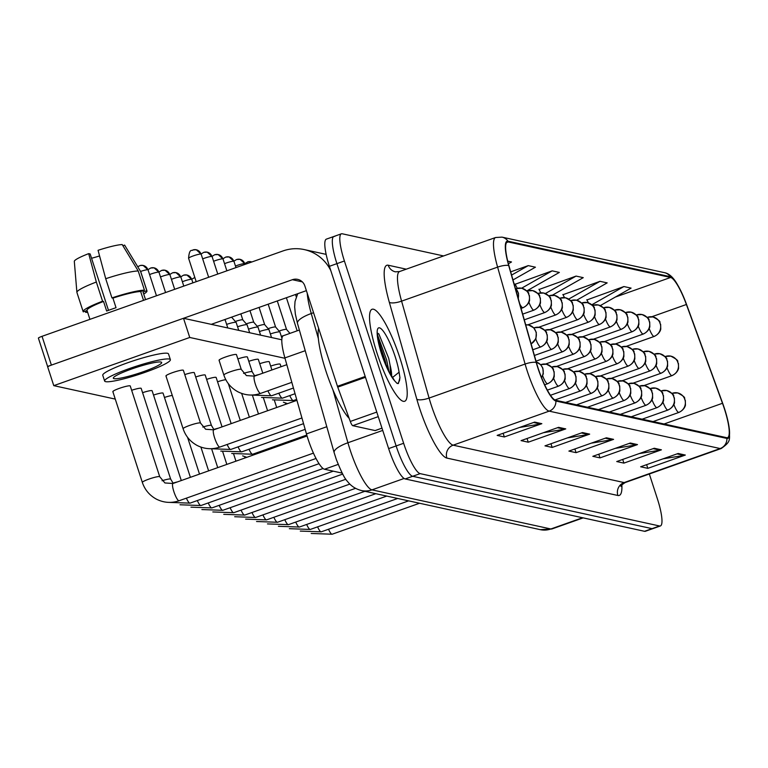 <?xml version="1.0" encoding="UTF-8"?>
<svg xmlns="http://www.w3.org/2000/svg" width="768" height="768" viewBox="0 0 768 768"><rect width="100%" height="100%" fill="white"/><g stroke="black" fill="none" stroke-linecap="round" stroke-linejoin="round"><path stroke-width="1.15" d="M342.192 473.117L324.499 469.248A30.499 6.288 -109.5 0 1 306.461 433.92L284.89 357.907A30.499 6.288 -109.5 0 1 283.392 335.702L299.366 330.038M399.85 357.782A48.797 10.061 70.5 0 0 372.077 309.274A48.797 10.061 70.5 0 0 376.896 352.762A48.797 10.061 70.5 0 0 404.669 401.27A48.797 10.061 70.5 0 0 399.85 357.782A48.797 10.061 70.5 0 0 372.077 309.274A48.797 10.061 70.5 0 0 376.896 352.762A48.797 10.061 70.5 0 0 404.669 401.27A48.797 10.061 70.5 0 0 399.85 357.782M724.339 408.643A32.534 6.71 -109.5 0 1 727.555 437.635A32.534 6.71 -109.5 0 1 726.662 437.674L555.667 400.272A32.534 6.71 -109.5 0 1 536.429 362.592L508.925 265.67A32.534 6.71 -109.5 0 1 507.331 241.987A32.534 6.71 -109.5 0 1 508.224 241.949L670.608 277.469A32.534 6.71 -109.5 0 1 686.39 304.493L722.486 403.286A32.534 6.71 -109.5 0 1 724.339 408.643M724.531 408.691A33.35 6.874 70.5 0 0 722.64 403.2L686.534 304.397A33.35 6.874 70.5 0 0 677.568 284.784A33.35 6.874 70.5 0 0 670.358 276.701L507.974 241.181A33.35 6.874 70.5 0 0 508.694 265.498L536.189 362.419A33.35 6.874 70.5 0 0 555.917 401.04L726.912 438.442A33.35 6.874 70.5 0 0 729.072 427.046A33.35 6.874 70.5 0 0 724.531 408.691M334.733 236.438A30.499 6.288 70.5 0 0 333.898 236.467L326.39 239.126A30.499 6.288 70.5 0 0 329.405 266.304L388.637 448.598L396.134 445.939A30.499 6.288 70.5 0 0 412.666 476.285L652.051 528.643A30.499 6.288 70.5 0 0 652.886 528.614A30.499 6.288 70.5 0 1 652.051 528.643L412.666 476.285A30.499 6.288 70.5 0 1 396.134 445.939L336.912 263.645L396.134 445.939L403.642 443.28A30.499 6.288 70.5 0 0 420.163 473.635L659.558 525.984A30.499 6.288 70.5 0 0 660.394 525.955A30.499 6.288 70.5 0 0 657.379 498.778L649.325 473.99M333.898 236.467A30.499 6.288 70.5 0 0 336.912 263.645A30.499 6.288 70.5 0 1 333.898 236.467L341.395 233.808A30.499 6.288 70.5 0 0 344.41 260.986L403.642 443.28M534.662 422.102L497.155 435.398L504.326 436.963L541.834 423.677L534.662 422.102M519.542 427.459L540.499 424.013A8.131 7.891 -77.7 0 0 541.834 423.677M503.136 433.277L504.326 436.963M558.576 427.334L521.069 440.621L528.24 442.195L565.747 428.899L558.576 427.334M543.456 432.691L564.413 429.245A8.131 7.891 -77.7 0 0 565.747 428.899M527.05 438.509L528.24 442.195M582.49 432.566L544.982 445.853L552.163 447.427L589.67 434.131L582.49 432.566M567.379 437.923L588.326 434.477A8.131 7.891 -77.7 0 0 589.67 434.131M550.963 443.741L552.163 447.427M678.154 453.485L640.646 466.781L647.818 468.346L685.325 455.059L678.154 453.485M663.034 458.842L683.99 455.405A8.131 7.891 -77.7 0 0 685.325 455.059M646.618 464.659L647.818 468.346M654.24 448.253L616.733 461.549L623.904 463.114L661.411 449.827L654.24 448.253M639.12 453.61L660.067 450.173A8.131 7.891 -77.7 0 0 661.411 449.827M622.704 459.427L623.904 463.114M630.326 443.021L592.819 456.317L599.99 457.882L637.498 444.595L630.326 443.021M615.206 448.387L636.154 444.941A8.131 7.891 -77.7 0 0 637.498 444.595M598.79 454.195L599.99 457.882M606.403 437.798L568.896 451.085L576.077 452.659L613.584 439.363L606.403 437.798M591.293 443.155L612.24 439.709A8.131 7.891 -77.7 0 0 613.584 439.363M574.877 448.973L576.077 452.659M443.597 255.946L342.23 233.779A30.499 6.288 70.5 0 0 341.395 233.808M508.397 263.731L511.507 261.965L507.725 261.139M552.422 295.171L583.258 277.661L576.077 276.086L539.078 289.488M576.634 300.24L607.171 282.883L600 281.318L562.992 294.72M600.269 305.626L631.085 288.115L623.914 286.55L586.906 299.952M512.976 279.946L535.43 267.197L528.25 265.622L510.682 271.853M526.742 290.947L559.344 272.429L552.163 270.854L515.165 284.256M517.286 288.269L515.03 284.016M552.163 270.854L521.626 288.202M540.826 292.8L538.944 289.248M576.077 276.086L545.338 293.549M564.538 297.638L562.858 294.48M600 281.318L568.694 299.098M588.461 302.89L586.781 299.712M623.914 286.55L591.802 304.79M528.25 265.622L511.603 275.088M388.637 448.598A30.499 6.288 70.5 0 0 405.158 478.944L644.554 531.302A30.499 6.288 70.5 0 0 645.389 531.274L660.394 525.955M318.634 328.33A50.832 10.483 70.5 0 0 325.776 370.598A50.832 10.483 70.5 0 0 349.162 418.339M391.594 376.262A22.982 4.742 70.5 0 0 390.019 364.915L388.704 358.253L378.854 333.917L377.981 333.437M377.424 333.763L377.712 333.168C378.048 334.464 375.83 333.869 381.706 353.885L388.915 371.462L394.704 380.88L397.018 383.366L398.381 383.52L399.936 377.597L399.082 372.202L393.014 377.098M390.019 364.915L390.566 374.506M377.251 334.157L386.64 359.933L388.982 371.597M399.936 377.597L399.504 380.659L397.882 383.597M378.058 339.398L385.152 360.451L386.544 366.528M378.25 416.64L352.762 425.674L375.12 430.57L381.984 428.141L375.264 430.56A5.088 1.046 -109.5 0 1 375.12 430.57M330.787 270.566A40.666 39.475 -77.7 0 0 304.186 249.571A40.666 39.475 -77.7 0 0 283.027 250.925L42.038 336.317L51.389 365.107L292.378 279.706A10.166 9.869 102.3 0 1 304.867 285.974L337.469 386.294L365.203 376.464M38.544 338.246A5.088 0.634 -18 0 1 38.4 338.15A5.088 0.634 -18 0 1 42.038 336.317M211.248 324.355L306.384 290.64M51.389 365.107A5.088 0.634 162 0 0 47.75 366.931M352.762 425.674A5.088 1.046 -109.5 0 1 350.294 421.459L337.757 387.13A5.088 1.046 -109.5 0 1 337.469 386.294M223.997 375.178A9.149 1.142 -18 0 1 223.853 375.053A9.149 1.142 -18 0 1 230.4 371.75A9.149 1.142 -18 0 1 241.114 369.264A9.149 1.142 -18 0 1 241.258 369.389L236.458 354.614A9.149 1.142 162 0 0 236.198 354.451A9.149 1.142 162 0 0 226.493 356.669A9.149 1.142 162 0 0 219.053 360.269A9.149 1.142 162 0 0 219.312 360.432M243.571 373.392A9.149 1.142 -18 0 1 252.048 371.654A9.149 1.142 -18 0 1 252.192 371.789L247.392 357.005A9.149 1.142 162 0 0 247.133 356.851A9.149 1.142 162 0 0 237.85 358.915M262.81 373.19L258.326 359.405A9.149 1.142 162 0 0 258.067 359.242A9.149 1.142 162 0 0 248.784 361.306M271.91 369.965L269.261 361.795A9.149 1.142 162 0 0 268.992 361.632A9.149 1.142 162 0 0 259.718 363.696M281.021 366.739L280.195 364.186A9.149 1.142 162 0 0 279.926 364.022A9.149 1.142 162 0 0 270.653 366.086M183.245 428.851A9.149 1.142 -18 0 1 183.101 428.726A9.149 1.142 -18 0 1 189.648 425.424A9.149 1.142 -18 0 1 200.362 422.947A9.149 1.142 -18 0 1 200.506 423.072L183.36 370.301A9.149 1.142 162 0 0 183.091 370.138A9.149 1.142 162 0 0 173.395 372.346A9.149 1.142 162 0 0 165.955 375.955A9.149 1.142 162 0 0 166.214 376.118M202.81 427.066A9.149 1.142 -18 0 1 211.286 425.338A9.149 1.142 -18 0 1 211.44 425.462L194.294 372.691A9.149 1.142 162 0 0 194.026 372.528A9.149 1.142 162 0 0 184.752 374.602M222.048 426.864L205.229 375.082A9.149 1.142 162 0 0 204.96 374.918A9.149 1.142 162 0 0 195.686 376.992M231.158 423.638L216.154 377.482A9.149 1.142 162 0 0 215.894 377.318A9.149 1.142 162 0 0 206.621 379.382M142.483 482.534A9.149 1.142 -18 0 1 142.339 482.4A9.149 1.142 -18 0 1 149.779 478.8A9.149 1.142 -18 0 1 159.485 476.582A9.149 1.142 -18 0 1 159.6 476.621A9.149 1.142 -18 0 1 159.744 476.746L130.253 385.987A9.149 1.142 162 0 0 129.994 385.824A9.149 1.142 162 0 0 120.298 388.032A9.149 1.142 162 0 0 112.848 391.642A9.149 1.142 162 0 0 113.117 391.805M162.058 480.749A9.149 1.142 -18 0 1 170.419 478.973A9.149 1.142 -18 0 1 170.534 479.011A9.149 1.142 -18 0 1 170.678 479.136L141.187 388.378A9.149 1.142 162 0 0 140.928 388.214A9.149 1.142 162 0 0 131.654 390.288M181.296 480.547L152.122 390.768A9.149 1.142 162 0 0 151.862 390.605A9.149 1.142 162 0 0 142.589 392.678M190.397 477.322L163.056 393.158A9.149 1.142 162 0 0 162.797 392.995A9.149 1.142 162 0 0 153.523 395.069M225.821 379.699A9.149 1.142 162 0 0 217.555 381.773M172.282 395.434A9.149 1.142 162 0 0 164.448 397.459M285.005 358.31L189.744 337.469L53.779 385.651L115.277 399.101M281.808 339.782L183.514 318.278L47.549 366.47L53.779 385.651M189.744 337.469L183.514 318.278M114.058 378.662A25.421 3.158 162 0 0 141.005 372.518A25.421 3.158 162 0 0 161.674 362.496A25.421 3.158 162 0 0 160.944 362.045A25.421 3.158 162 0 0 134.006 368.189A25.421 3.158 162 0 0 113.328 378.211A25.421 3.158 162 0 0 114.058 378.662M91.555 258.259A20.333 2.525 162 0 0 99.418 255.974L100.406 259.037M138.211 270.989A33.552 4.176 162 0 0 105.715 278.717L98.064 250.31A26.429 3.283 162 0 1 122.198 244.56L138.211 270.989L144.451 290.17L140.65 291.523L143.52 300.355M140.65 291.523A29.482 3.667 162 0 0 112.915 298.118L111.946 297.907L105.715 278.717M108.48 310.349L90.154 253.949L88.685 253.632L96.336 282.038L102.566 301.229L103.536 301.44L106.656 311.04A29.482 3.667 162 0 1 116.035 307.709L112.915 298.118M103.536 301.44A29.482 3.667 162 0 0 87.014 310.387L89.933 319.354M170.381 359.674L168.509 353.914A34.57 4.301 162 0 0 167.52 353.299A34.57 4.301 162 0 0 130.877 361.651A34.57 4.301 162 0 0 102.758 375.274L104.63 381.034A34.57 4.301 162 0 0 105.619 381.648A34.57 4.301 162 0 0 142.262 373.306A34.57 4.301 162 0 0 170.381 359.674A34.57 4.301 162 0 0 169.382 359.059A34.57 4.301 162 0 0 132.749 367.402A34.57 4.301 162 0 0 104.63 381.034M143.126 292.291A29.482 3.667 162 0 0 143.098 292.166A29.482 3.667 162 0 0 143.04 292.042L146.842 290.698L140.611 271.507L124.598 245.088L122.89 245.693M143.712 294.058A33.552 4.176 162 0 0 146.966 290.909A33.552 4.176 162 0 0 146.842 290.698M144.451 290.17A33.552 4.176 162 0 0 111.946 297.907M102.566 301.229A33.552 4.176 162 0 0 83.155 311.645A33.552 4.176 162 0 0 83.28 311.856L87.062 310.512M146.966 290.909L140.736 271.718A33.552 4.176 162 0 0 140.678 271.603A33.552 4.176 162 0 0 140.611 271.507M96.336 282.038A33.552 4.176 162 0 0 76.896 292.33A33.552 4.176 162 0 0 76.915 292.454L83.155 311.645M88.685 253.632A26.429 3.283 162 0 0 74.314 261.379L76.896 292.33M143.098 292.166L145.536 299.645L143.04 292.042M85.267 311.146L85.67 312.374L87.456 311.741M85.67 312.374A33.552 4.176 162 0 0 87.638 312.278M281.299 336.336A9.149 1.142 -18 0 1 283.93 335.51M279.062 331.037A6.605 0.826 -18 0 1 286.358 329.338A6.605 0.826 -18 0 1 286.531 329.414A6.605 0.826 -18 0 1 286.55 329.453M270.365 333.946A9.149 1.142 -18 0 1 279.878 331.987A9.149 1.142 -18 0 1 279.907 332.035L281.952 338.333M268.128 328.646A6.605 0.826 -18 0 1 275.424 326.947A6.605 0.826 -18 0 1 275.597 327.024A6.605 0.826 -18 0 1 275.616 327.062M259.43 331.546A9.149 1.142 -18 0 1 268.944 329.597A9.149 1.142 -18 0 1 268.973 329.645L271.536 337.536M257.194 326.256A6.605 0.826 -18 0 1 264.49 324.557A6.605 0.826 -18 0 1 264.662 324.634A6.605 0.826 -18 0 1 264.682 324.672L259.075 307.402M248.496 329.155A9.149 1.142 -18 0 1 258.01 327.197A9.149 1.142 -18 0 1 258.038 327.254L260.602 335.146M246.259 323.866A6.605 0.826 -18 0 1 253.555 322.166A6.605 0.826 -18 0 1 253.728 322.243A6.605 0.826 -18 0 1 253.747 322.282L249.965 310.627M237.562 326.765A9.149 1.142 -18 0 1 247.075 324.806A9.149 1.142 -18 0 1 247.104 324.864L249.667 332.755M235.325 321.475A6.605 0.826 -18 0 1 242.63 319.776A6.605 0.826 -18 0 1 242.794 319.853A6.605 0.826 -18 0 1 242.813 319.891L240.854 313.862M226.627 324.374A9.149 1.142 -18 0 1 236.141 322.416A9.149 1.142 -18 0 1 236.17 322.474L238.733 330.365M230.918 317.386A6.605 0.826 -18 0 1 231.696 317.386A6.605 0.826 -18 0 1 231.859 317.462A6.605 0.826 -18 0 1 231.878 317.501M223.699 319.939A9.149 1.142 -18 0 1 225.206 320.026A9.149 1.142 -18 0 1 225.235 320.083L227.798 327.965M305.232 350.698L284.89 357.907M326.794 426.72L306.461 433.92M338.179 464.4L324.499 469.248M621.869 484.858A50.832 10.483 -109.5 0 1 617.875 495.485L446.88 458.083A10.166 9.869 102.3 0 1 453.139 445.171L624.134 482.563A40.666 8.39 70.5 0 0 625.248 482.525C621.984 484.598 620.544 485.904 620.947 486.451M446.88 458.083A50.832 10.483 -109.5 0 1 419.338 407.501A50.832 10.483 -109.5 0 1 416.813 399.206L389.318 302.285A50.832 10.483 -109.5 0 1 388.214 265.219L406.272 269.174M431.107 404.698A40.666 8.39 70.5 0 0 453.139 445.171L549.158 411.139A40.666 8.39 -109.5 0 1 525.101 364.042L497.606 267.12A40.666 8.39 -109.5 0 1 495.61 237.514L399.59 271.536A40.666 8.39 70.5 0 0 401.587 301.142L429.082 398.064A40.666 8.39 70.5 0 0 431.107 404.698M677.568 284.784C673.469 277.498 669.082 273.456 664.406 272.65A10.166 9.869 102.3 0 1 670.358 276.701M507.974 241.181A10.166 9.869 -77.7 0 0 502.013 237.13L495.61 237.514M508.694 265.498A10.166 2.957 164.2 0 0 497.606 267.12L401.587 301.142A10.166 2.957 -15.8 0 1 389.318 302.285M536.189 362.419A10.166 2.957 164.2 0 0 525.101 364.042L429.082 398.064A10.166 2.957 -15.8 0 1 416.813 399.206M555.917 401.04A10.166 9.869 102.3 0 1 549.158 411.139L720.154 448.541A10.166 9.869 -77.7 0 0 726.912 438.442M729.072 427.046C729.494 440.314 731.645 440.976 721.267 448.493A40.666 8.39 -109.5 0 1 720.154 448.541L624.134 482.563A10.166 9.869 102.3 0 0 617.875 495.485M420.163 473.635L405.158 478.944M659.558 525.984L644.554 531.302M344.41 260.986L329.405 266.304M399.59 271.536L395.414 271.834A10.166 9.869 102.3 0 1 388.214 265.219M508.224 241.949L506.611 242.525M722.486 403.286L664.08 423.984M686.39 304.493L651.802 316.742M670.608 277.469L615.36 297.053M605.29 438.192L612.24 439.709M629.213 443.424L636.154 444.941M653.126 448.646L660.067 450.173M677.04 453.878L683.99 455.405M581.376 432.96L588.326 434.477M557.462 427.728L564.413 429.245M533.549 422.496L540.499 424.013M332.851 389.616L347.923 442.752A40.666 8.39 70.5 0 0 349.939 449.386A40.666 8.39 70.5 0 0 371.981 489.859L550.867 528.979A40.666 8.39 70.5 0 0 551.981 528.931L540.288 529.661L361.402 490.531A20.333 19.738 102.3 0 0 371.981 489.859L404.102 478.474M582.566 517.747L550.867 528.979A20.333 19.738 102.3 0 1 540.288 529.661M382.733 430.416L347.923 442.752A20.333 5.914 164.2 0 0 334.157 452.669L297.494 323.443L295.354 314.083L294.662 306.979L295.046 301.421L297.715 293.712M307.238 293.261A40.666 8.39 70.5 0 0 311.261 313.526L313.555 312.71M297.494 323.443A20.333 5.914 164.2 0 1 311.261 313.526L318.355 338.544M678.605 412.445A10.166 2.093 70.5 0 0 678.883 412.435C685.267 409.402 685.622 404.342 685.44 404.909L685.325 400.282C683.002 397.997 688.339 398.448 677.664 392.918A10.166 9.869 102.3 0 1 684.864 399.523A10.166 9.869 -77.7 0 1 678.605 412.445A10.166 2.093 70.5 0 1 673.872 404.525M671.837 393.36L672.096 393.264A10.166 2.093 70.5 0 1 672.374 393.254A10.166 9.869 102.3 0 1 677.664 392.918L672.096 393.264A10.166 2.093 70.5 0 0 671.885 393.408M328.531 529.248A9.149 1.891 70.5 0 0 331.766 534.182A9.149 1.891 70.5 0 0 332.16 534.221L311.222 533.472M671.731 375.648A10.166 2.093 70.5 0 0 672.01 375.638C678.394 372.605 678.739 367.546 678.566 368.112L678.451 363.485C676.118 361.2 681.456 361.651 670.781 356.122A10.166 9.869 102.3 0 1 677.99 362.726A10.166 9.869 -77.7 0 1 671.731 375.648A10.166 2.093 70.5 0 1 666.989 367.728M664.954 356.563L665.213 356.467A10.166 2.093 70.5 0 1 665.491 356.458A10.166 9.869 102.3 0 1 670.781 356.122L665.213 356.467A10.166 2.093 70.5 0 0 665.011 356.611M653.914 336.461A10.166 2.093 70.5 0 0 654.192 336.442C660.576 333.408 660.931 328.358 660.758 328.925L660.634 324.298C658.31 322.013 663.648 322.464 652.973 316.934A10.166 9.869 102.3 0 1 660.173 323.539A10.166 9.869 -77.7 0 1 653.914 336.461A10.166 2.093 70.5 0 1 649.181 328.541M647.146 317.376L647.405 317.28A10.166 2.093 70.5 0 1 647.683 317.27A10.166 9.869 102.3 0 1 652.973 316.934L647.405 317.28A10.166 2.093 70.5 0 0 647.194 317.424M667.67 410.054A10.166 2.093 70.5 0 0 667.949 410.035C674.333 407.011 674.688 401.952 674.506 402.518L674.39 397.891C672.067 395.606 677.405 396.058 666.73 390.528A10.166 9.869 102.3 0 1 673.93 397.133A10.166 9.869 -77.7 0 1 667.67 410.054A10.166 2.093 70.5 0 1 662.938 402.134M660.902 390.97L661.162 390.874A10.166 2.093 70.5 0 1 661.44 390.864A10.166 9.869 102.3 0 1 666.73 390.528L661.162 390.874A10.166 2.093 70.5 0 0 660.95 391.018M317.597 526.858A9.149 1.891 70.5 0 0 320.842 531.792A9.149 1.891 70.5 0 0 321.226 531.83L300.288 531.082M656.736 407.664A10.166 2.093 70.5 0 0 657.014 407.645C663.398 404.611 663.754 399.562 663.571 400.128L663.456 395.501C661.133 393.216 666.47 393.667 655.795 388.138A10.166 9.869 102.3 0 1 662.995 394.742A10.166 9.869 -77.7 0 1 656.736 407.664A10.166 2.093 70.5 0 1 652.003 399.744M649.968 388.579L650.227 388.483A10.166 2.093 70.5 0 1 650.506 388.474A10.166 9.869 102.3 0 1 655.795 388.138L650.227 388.483A10.166 2.093 70.5 0 0 650.016 388.627M306.662 524.458A9.149 1.891 70.5 0 0 309.907 529.402A9.149 1.891 70.5 0 0 310.291 529.44L289.354 528.691M645.802 405.264A10.166 2.093 70.5 0 0 646.08 405.254C652.464 402.221 652.819 397.162 652.646 397.738L652.522 393.11C650.198 390.826 655.536 391.267 644.861 385.738A10.166 9.869 102.3 0 1 652.061 392.352A10.166 9.869 -77.7 0 1 645.802 405.264A10.166 2.093 70.5 0 1 641.069 397.354M639.034 386.179L639.293 386.093A10.166 2.093 70.5 0 1 639.571 386.083A10.166 9.869 102.3 0 1 644.861 385.738L639.293 386.093A10.166 2.093 70.5 0 0 639.082 386.237M295.728 522.067A9.149 1.891 70.5 0 0 298.973 527.011A9.149 1.891 70.5 0 0 299.357 527.05L278.419 526.301M634.867 402.874A10.166 2.093 70.5 0 0 635.146 402.864C641.53 399.83 641.885 394.771 641.712 395.347L641.587 390.72C639.264 388.435 644.602 388.877 633.926 383.347A10.166 9.869 102.3 0 1 641.126 389.962A10.166 9.869 -77.7 0 1 634.867 402.874A10.166 2.093 70.5 0 1 630.134 394.963M628.099 383.789L628.358 383.702A10.166 2.093 70.5 0 1 628.637 383.693A10.166 9.869 102.3 0 1 633.926 383.347L628.358 383.702A10.166 2.093 70.5 0 0 628.147 383.846M284.794 519.677A9.149 1.891 70.5 0 0 288.038 524.621A9.149 1.891 70.5 0 0 288.422 524.659L267.485 523.91M660.797 373.258A10.166 2.093 70.5 0 0 661.075 373.238C667.459 370.214 667.805 365.155 667.632 365.722L667.517 361.094C665.184 358.81 670.531 359.261 659.846 353.731A10.166 9.869 102.3 0 1 667.056 360.336A10.166 9.869 -77.7 0 1 660.797 373.258A10.166 2.093 70.5 0 1 656.064 365.338M654.019 354.173L654.278 354.077A10.166 2.093 70.5 0 1 654.557 354.067A10.166 9.869 102.3 0 1 659.846 353.731L654.278 354.077A10.166 2.093 70.5 0 0 654.077 354.221M649.862 370.867A10.166 2.093 70.5 0 0 650.141 370.848C656.525 367.814 656.87 362.765 656.698 363.331L656.582 358.704C654.25 356.419 659.597 356.87 648.912 351.341A10.166 9.869 102.3 0 1 656.122 357.946A10.166 9.869 -77.7 0 1 649.862 370.867A10.166 2.093 70.5 0 1 645.13 362.947M643.085 351.782L643.344 351.686A10.166 2.093 70.5 0 1 643.622 351.677A10.166 9.869 102.3 0 1 648.912 351.341L643.344 351.686A10.166 2.093 70.5 0 0 643.142 351.83M638.928 368.467A10.166 2.093 70.5 0 0 639.206 368.458C645.59 365.424 645.936 360.365 645.763 360.941L645.648 356.314C643.315 354.029 648.662 354.47 637.978 348.941A10.166 9.869 102.3 0 1 645.187 355.555A10.166 9.869 -77.7 0 1 638.928 368.467A10.166 2.093 70.5 0 1 634.195 360.557M632.15 349.382L632.41 349.296A10.166 2.093 70.5 0 1 632.688 349.286A10.166 9.869 102.3 0 1 637.978 348.941L632.41 349.296A10.166 2.093 70.5 0 0 632.208 349.44M642.979 334.07A10.166 2.093 70.5 0 0 643.258 334.051C649.642 331.018 649.997 325.958 649.824 326.534L649.699 321.907C647.376 319.622 652.714 320.074 642.038 314.544A10.166 9.869 102.3 0 1 649.238 321.149A10.166 9.869 -77.7 0 1 642.979 334.07A10.166 2.093 70.5 0 1 638.246 326.15M636.211 314.986L636.47 314.89A10.166 2.093 70.5 0 1 636.749 314.88A10.166 9.869 102.3 0 1 642.038 314.544L636.47 314.89A10.166 2.093 70.5 0 0 636.259 315.034M632.045 331.67A10.166 2.093 70.5 0 0 632.323 331.661C638.707 328.627 639.062 323.568 638.89 324.144L638.765 319.517C636.442 317.232 641.779 317.674 631.104 312.144A10.166 9.869 102.3 0 1 638.304 318.758A10.166 9.869 -77.7 0 1 632.045 331.67A10.166 2.093 70.5 0 1 627.312 323.76M625.277 312.586L625.536 312.499A10.166 2.093 70.5 0 1 625.814 312.49A10.166 9.869 102.3 0 1 631.104 312.144L625.536 312.499A10.166 2.093 70.5 0 0 625.325 312.643M621.11 329.28A10.166 2.093 70.5 0 0 621.389 329.27C627.773 326.237 628.128 321.178 627.955 321.754L627.83 317.126C625.507 314.842 630.845 315.283 620.17 309.754A10.166 9.869 102.3 0 1 627.37 316.368A10.166 9.869 -77.7 0 1 621.11 329.28A10.166 2.093 70.5 0 1 616.378 321.37M614.342 310.195L614.602 310.109A10.166 2.093 70.5 0 1 614.88 310.099A10.166 9.869 102.3 0 1 620.17 309.754L614.602 310.109A10.166 2.093 70.5 0 0 614.39 310.253M610.176 326.89A10.166 2.093 70.5 0 0 610.464 326.88C616.838 323.846 617.194 318.787 617.021 319.363L616.896 314.726C614.573 312.451 619.91 312.893 609.235 307.363A10.166 9.869 102.3 0 1 616.445 313.978A10.166 9.869 -77.7 0 1 610.176 326.89A10.166 2.093 70.5 0 1 605.443 318.979M603.408 307.805L603.667 307.718A10.166 2.093 70.5 0 1 603.946 307.699A10.166 9.869 102.3 0 1 609.235 307.363L603.667 307.718A10.166 2.093 70.5 0 0 603.456 307.862M399.082 372.202A29.078 6 70.5 0 0 395.213 356.765A29.078 6 70.5 0 0 379.459 327.83A29.078 6 70.5 0 0 381.533 353.779A29.078 6 70.5 0 0 394.704 380.88M292.378 279.706L302.333 281.885M365.472 377.309L337.757 387.13M350.294 421.459L376.771 412.08M627.994 366.077A10.166 2.093 70.5 0 0 628.272 366.067C634.656 363.034 635.002 357.974 634.829 358.55L634.714 353.923C632.381 351.638 637.728 352.08 627.043 346.55A10.166 9.869 102.3 0 1 634.253 353.165A10.166 9.869 -77.7 0 1 627.994 366.077A10.166 2.093 70.5 0 1 623.261 358.166M621.216 346.992L621.475 346.906A10.166 2.093 70.5 0 1 621.754 346.896A10.166 9.869 102.3 0 1 627.043 346.55L621.475 346.906A10.166 2.093 70.5 0 0 621.274 347.05M623.933 400.483A10.166 2.093 70.5 0 0 624.211 400.474C630.595 397.44 630.95 392.381 630.778 392.957L630.653 388.32C628.33 386.045 633.667 386.486 622.992 380.957A10.166 9.869 102.3 0 1 630.192 387.571A10.166 9.869 -77.7 0 1 623.933 400.483A10.166 2.093 70.5 0 1 619.2 392.573M617.165 381.398L617.424 381.312A10.166 2.093 70.5 0 1 617.702 381.293A10.166 9.869 102.3 0 1 622.992 380.957L617.424 381.312A10.166 2.093 70.5 0 0 617.213 381.456M273.859 517.286A9.149 1.891 70.5 0 0 277.104 522.23A9.149 1.891 70.5 0 0 277.488 522.269L256.55 521.51M612.998 398.093A10.166 2.093 70.5 0 0 613.277 398.083C619.661 395.05 620.016 389.99 619.843 390.566L619.718 385.93C617.395 383.654 622.733 384.096 612.058 378.566A10.166 9.869 102.3 0 1 619.258 385.181A10.166 9.869 -77.7 0 1 612.998 398.093A10.166 2.093 70.5 0 1 608.266 390.182M606.23 379.008L606.49 378.922A10.166 2.093 70.5 0 1 606.768 378.902A10.166 9.869 102.3 0 1 612.058 378.566L606.49 378.922A10.166 2.093 70.5 0 0 606.278 379.066M262.925 514.896A9.149 1.891 70.5 0 0 266.17 519.84A9.149 1.891 70.5 0 0 266.563 519.878L245.616 519.12M602.064 395.702A10.166 2.093 70.5 0 0 602.342 395.693C608.726 392.659 609.082 387.6 608.909 388.166L608.784 383.539C606.461 381.254 611.798 381.706 601.123 376.176A10.166 9.869 102.3 0 1 608.323 382.79A10.166 9.869 -77.7 0 1 602.064 395.702A10.166 2.093 70.5 0 1 597.331 387.792M595.296 376.618L595.555 376.522A10.166 2.093 70.5 0 1 595.834 376.512A10.166 9.869 102.3 0 1 601.123 376.176L595.555 376.522A10.166 2.093 70.5 0 0 595.344 376.675M251.99 512.506A9.149 1.891 70.5 0 0 255.235 517.45A9.149 1.891 70.5 0 0 255.629 517.478L234.691 516.73M591.13 393.312A10.166 2.093 70.5 0 0 591.408 393.302C597.792 390.269 598.147 385.21 597.974 385.776L597.85 381.149C595.526 378.864 600.864 379.315 590.189 373.786A10.166 9.869 102.3 0 1 597.398 380.39A10.166 9.869 -77.7 0 1 591.13 393.312A10.166 2.093 70.5 0 1 586.397 385.392M584.362 374.227L584.621 374.131A10.166 2.093 70.5 0 1 584.899 374.122A10.166 9.869 102.3 0 1 590.189 373.786L584.621 374.131A10.166 2.093 70.5 0 0 584.41 374.285M241.056 510.115A9.149 1.891 70.5 0 0 244.301 515.059A9.149 1.891 70.5 0 0 244.694 515.088L223.757 514.339M617.059 363.686A10.166 2.093 70.5 0 0 617.338 363.677C623.722 360.643 624.067 355.584 623.894 356.16L623.779 351.523C621.446 349.248 626.794 349.69 616.109 344.16A10.166 9.869 102.3 0 1 623.318 350.774A10.166 9.869 -77.7 0 1 617.059 363.686A10.166 2.093 70.5 0 1 612.326 355.776M610.282 344.602L610.541 344.515A10.166 2.093 70.5 0 1 610.819 344.496A10.166 9.869 102.3 0 1 616.109 344.16L610.541 344.515A10.166 2.093 70.5 0 0 610.339 344.659M606.125 361.296A10.166 2.093 70.5 0 0 606.403 361.286C612.787 358.253 613.133 353.194 612.96 353.77L612.845 349.133C610.522 346.858 615.859 347.299 605.184 341.77A10.166 9.869 102.3 0 1 612.384 348.384A10.166 9.869 -77.7 0 1 606.125 361.296A10.166 2.093 70.5 0 1 601.392 353.386M599.347 342.211L599.606 342.125A10.166 2.093 70.5 0 1 599.894 342.106A10.166 9.869 102.3 0 1 605.184 341.77L599.606 342.125A10.166 2.093 70.5 0 0 599.405 342.269M595.19 358.906A10.166 2.093 70.5 0 0 595.469 358.896C601.853 355.862 602.198 350.803 602.026 351.37L601.91 346.742C599.587 344.458 604.925 344.909 594.25 339.379A10.166 9.869 102.3 0 1 601.45 345.984A10.166 9.869 -77.7 0 1 595.19 358.906A10.166 2.093 70.5 0 1 590.458 350.995M588.413 339.821L588.682 339.725A10.166 2.093 70.5 0 1 588.96 339.715A10.166 9.869 102.3 0 1 594.25 339.379L588.682 339.725A10.166 2.093 70.5 0 0 588.47 339.878M584.256 356.515A10.166 2.093 70.5 0 0 584.534 356.506C590.918 353.472 591.274 348.413 591.091 348.979L590.976 344.352C588.653 342.067 593.99 342.518 583.315 336.989A10.166 9.869 102.3 0 1 590.515 343.594A10.166 9.869 -77.7 0 1 584.256 356.515A10.166 2.093 70.5 0 1 579.523 348.595M577.478 337.43L577.747 337.334A10.166 2.093 70.5 0 1 578.026 337.325A10.166 9.869 102.3 0 1 583.315 336.989L577.747 337.334A10.166 2.093 70.5 0 0 577.536 337.488M599.251 324.499A10.166 2.093 70.5 0 0 599.53 324.49C605.904 321.456 606.259 316.397 606.086 316.973L605.971 312.336C603.638 310.061 608.976 310.502 598.301 304.973A10.166 9.869 102.3 0 1 605.51 311.587A10.166 9.869 -77.7 0 1 599.251 324.499A10.166 2.093 70.5 0 1 594.509 316.589M592.474 305.414L592.733 305.318A10.166 2.093 70.5 0 1 593.011 305.309A10.166 9.869 102.3 0 1 598.301 304.973L592.733 305.318A10.166 2.093 70.5 0 0 592.522 305.472M588.317 322.109A10.166 2.093 70.5 0 0 588.595 322.099C594.979 319.066 595.325 314.006 595.152 314.573L595.037 309.946C592.704 307.661 598.042 308.112 587.366 302.582A10.166 9.869 102.3 0 1 594.576 309.187A10.166 9.869 -77.7 0 1 588.317 322.109A10.166 2.093 70.5 0 1 583.574 314.198M581.539 303.024L581.798 302.928A10.166 2.093 70.5 0 1 582.077 302.918A10.166 9.869 102.3 0 1 587.366 302.582L581.798 302.928A10.166 2.093 70.5 0 0 581.597 303.082M577.382 319.718A10.166 2.093 70.5 0 0 577.661 319.709C584.045 316.675 584.39 311.616 584.218 312.182L584.102 307.555C581.77 305.27 587.107 305.722 576.432 300.192A10.166 9.869 102.3 0 1 583.642 306.797A10.166 9.869 -77.7 0 1 577.382 319.718A10.166 2.093 70.5 0 1 572.64 311.798M570.605 300.634L570.864 300.538A10.166 2.093 70.5 0 1 571.142 300.528A10.166 9.869 102.3 0 1 576.432 300.192L570.864 300.538A10.166 2.093 70.5 0 0 570.662 300.691M580.205 390.922A10.166 2.093 70.5 0 0 580.483 390.912C586.858 387.878 587.213 382.819 587.04 383.386L586.925 378.758C584.592 376.474 589.93 376.925 579.254 371.395A10.166 9.869 102.3 0 1 586.464 378A10.166 9.869 -77.7 0 1 580.205 390.922A10.166 2.093 70.5 0 1 575.462 383.002M573.427 371.837L573.686 371.741A10.166 2.093 70.5 0 1 573.965 371.731A10.166 9.869 102.3 0 1 579.254 371.395L573.686 371.741A10.166 2.093 70.5 0 0 573.475 371.894M230.122 507.725A9.149 1.891 70.5 0 0 233.366 512.659A9.149 1.891 70.5 0 0 233.76 512.698L212.822 511.949M569.27 388.531A10.166 2.093 70.5 0 0 569.549 388.522C575.923 385.488 576.278 380.429 576.106 380.995L575.99 376.368C573.658 374.083 578.995 374.534 568.32 369.005A10.166 9.869 102.3 0 1 575.53 375.61A10.166 9.869 -77.7 0 1 569.27 388.531A10.166 2.093 70.5 0 1 564.528 380.611M562.493 369.446L562.752 369.35A10.166 2.093 70.5 0 1 563.03 369.341A10.166 9.869 102.3 0 1 568.32 369.005L562.752 369.35A10.166 2.093 70.5 0 0 562.55 369.494M219.187 505.334A9.149 1.891 70.5 0 0 222.432 510.269A9.149 1.891 70.5 0 0 222.826 510.307L201.888 509.558M558.336 386.141A10.166 2.093 70.5 0 0 558.614 386.122C564.998 383.088 565.344 378.038 565.171 378.605L565.056 373.978C562.723 371.693 568.061 372.144 557.386 366.614A10.166 9.869 102.3 0 1 564.595 373.219A10.166 9.869 -77.7 0 1 558.336 386.141A10.166 2.093 70.5 0 1 553.594 378.221M551.558 367.056L551.818 366.96A10.166 2.093 70.5 0 1 552.096 366.95A10.166 9.869 102.3 0 1 557.386 366.614L551.818 366.96A10.166 2.093 70.5 0 0 551.616 367.104M208.253 502.944A9.149 1.891 70.5 0 0 211.498 507.878A9.149 1.891 70.5 0 0 211.891 507.917L190.954 507.168M547.402 383.741A10.166 2.093 70.5 0 0 547.68 383.731C554.064 380.698 554.41 375.638 554.237 376.214L554.122 371.587C551.789 369.302 557.126 369.744 546.451 364.224A10.166 9.869 102.3 0 1 553.661 370.829A10.166 9.869 -77.7 0 1 547.402 383.741A10.166 2.093 70.5 0 1 542.659 375.83M540.624 364.666L540.883 364.57A10.166 2.093 70.5 0 1 541.162 364.56A10.166 9.869 102.3 0 1 546.451 364.224L540.883 364.57A10.166 2.093 70.5 0 0 540.682 364.714M197.318 500.544A9.149 1.891 70.5 0 0 200.563 505.488A9.149 1.891 70.5 0 0 200.957 505.526L180.019 504.778M172.992 483.139A9.149 1.142 -18 0 1 177.61 481.853M541.478 377.424A10.166 9.869 -77.7 0 0 542.726 368.438A10.166 9.869 102.3 0 0 536.266 362.026L540.614 364.656L542.851 368.16L543.302 373.824L541.594 377.702M186.384 498.154A9.149 1.891 70.5 0 0 189.629 503.098A9.149 1.891 70.5 0 0 190.022 503.136L169.085 502.387M159.744 476.746L164.918 482.957L172.973 483.494A9.149 1.891 70.5 0 0 173.875 491.645A9.149 1.891 70.5 0 0 178.694 500.707A9.149 1.891 70.5 0 0 179.088 500.746C171.418 503.357 163.891 502.848 156.49 499.19C149.539 495.408 144.826 489.811 142.339 482.4L112.848 391.642M573.322 354.125A10.166 2.093 70.5 0 0 573.6 354.115C579.984 351.082 580.339 346.022 580.157 346.589L580.042 341.962C577.718 339.677 583.056 340.128 572.381 334.598A10.166 9.869 102.3 0 1 579.581 341.203A10.166 9.869 -77.7 0 1 573.322 354.125A10.166 2.093 70.5 0 1 568.589 346.205M566.554 335.04L566.813 334.944A10.166 2.093 70.5 0 1 567.091 334.934A10.166 9.869 102.3 0 1 572.381 334.598L566.813 334.944A10.166 2.093 70.5 0 0 566.602 335.098M191.597 279.322A6.605 0.826 -18 0 1 191.789 279.437L186.912 275.021A6.605 6.413 102.3 0 1 191.597 279.322A6.605 0.826 -18 0 0 182.371 281.731M183.475 275.242A6.605 6.413 102.3 0 1 186.912 275.021L183.552 275.165L180.787 276.845M562.387 351.734A10.166 2.093 70.5 0 0 562.666 351.725C569.05 348.691 569.405 343.632 569.222 344.198L569.107 339.571C566.784 337.286 572.122 337.738 561.446 332.208A10.166 9.869 102.3 0 1 568.646 338.813A10.166 9.869 -77.7 0 1 562.387 351.734A10.166 2.093 70.5 0 1 557.654 343.814M555.619 332.65L555.878 332.554A10.166 2.093 70.5 0 1 556.157 332.544A10.166 9.869 102.3 0 1 561.446 332.208L555.878 332.554A10.166 2.093 70.5 0 0 555.667 332.698M259.949 451.651A9.149 1.891 70.5 0 0 260.352 452.534M180.662 276.931A6.605 0.826 -18 0 1 180.854 277.046L175.978 272.63A6.605 6.413 102.3 0 1 180.662 276.931A6.605 0.826 -18 0 0 171.437 279.341M172.541 272.851A6.605 6.413 102.3 0 1 175.978 272.63L172.618 272.774L169.853 274.454M551.453 349.344A10.166 2.093 70.5 0 0 551.731 349.325C558.115 346.291 558.47 341.242 558.288 341.808L558.173 337.181C555.85 334.896 561.187 335.347 550.512 329.818A10.166 9.869 102.3 0 1 557.712 336.422A10.166 9.869 -77.7 0 1 551.453 349.344A10.166 2.093 70.5 0 1 546.72 341.424M544.685 330.259L544.944 330.163A10.166 2.093 70.5 0 1 545.222 330.154A10.166 9.869 102.3 0 1 550.512 329.818L544.944 330.163A10.166 2.093 70.5 0 0 544.733 330.307M249.014 449.261A9.149 1.891 70.5 0 0 252.259 454.205A9.149 1.891 70.5 0 0 252.643 454.243L231.706 453.485M169.728 274.531A6.605 0.826 -18 0 1 169.92 274.656L165.043 270.24A6.605 6.413 102.3 0 1 169.728 274.531A6.605 0.826 -18 0 0 160.502 276.941M161.606 270.461A6.605 6.413 102.3 0 1 165.043 270.24L161.683 270.384L158.918 272.064M540.518 346.944A10.166 2.093 70.5 0 0 540.797 346.934C547.181 343.901 547.536 338.842 547.363 339.418L547.238 334.79C544.915 332.506 550.253 332.947 539.578 327.418A10.166 9.869 102.3 0 1 546.778 334.032A10.166 9.869 -77.7 0 1 540.518 346.944A10.166 2.093 70.5 0 1 535.786 339.034M533.75 327.859L534.01 327.773A10.166 2.093 70.5 0 1 534.288 327.763A10.166 9.869 102.3 0 1 539.578 327.418L534.01 327.773A10.166 2.093 70.5 0 0 533.798 327.917M238.08 446.87A9.149 1.891 70.5 0 0 241.325 451.814A9.149 1.891 70.5 0 0 241.709 451.853L220.771 451.094M213.744 429.456A9.149 1.142 -18 0 1 218.362 428.179M158.794 272.141A6.605 0.826 -18 0 1 158.986 272.266L154.109 267.85A6.605 6.413 102.3 0 1 158.794 272.141A6.605 0.826 -18 0 0 149.578 274.55M150.672 268.07A6.605 6.413 102.3 0 1 154.109 267.85L150.749 267.994L147.984 269.674M531.11 343.862A10.166 9.869 -77.7 0 0 535.843 331.642A10.166 9.869 102.3 0 0 525.715 324.845M227.146 444.48A9.149 1.891 70.5 0 0 230.39 449.424A9.149 1.891 70.5 0 0 230.774 449.453L209.837 448.704M147.859 269.75A6.605 0.826 -18 0 1 148.051 269.866L143.174 265.459A6.605 6.413 102.3 0 1 147.859 269.75A6.605 0.826 -18 0 0 140.582 271.44M139.738 265.68A6.605 6.413 102.3 0 1 143.174 265.459L140.486 265.43L137.702 266.698M200.506 423.072L205.68 429.274L213.734 429.821A9.149 1.891 70.5 0 0 214.637 437.971A9.149 1.891 70.5 0 0 219.456 447.034A9.149 1.891 70.5 0 0 219.84 447.062C212.179 449.683 204.643 449.165 197.242 445.517C190.291 441.734 185.578 436.138 183.101 428.726L165.955 375.955M247.507 261.946A6.605 6.413 102.3 0 1 251.808 261.984L248.256 261.706L244.819 263.558M566.448 317.328A10.166 2.093 70.5 0 0 566.726 317.318C573.11 314.285 573.456 309.226 573.283 309.792L573.168 305.165C570.835 302.88 576.173 303.331 565.498 297.802A10.166 9.869 102.3 0 1 572.707 304.406A10.166 9.869 -77.7 0 1 566.448 317.328A10.166 2.093 70.5 0 1 561.706 309.408M559.67 298.243L559.93 298.147A10.166 2.093 70.5 0 1 560.208 298.138A10.166 9.869 102.3 0 1 565.498 297.802L559.93 298.147A10.166 2.093 70.5 0 0 559.728 298.291M244.694 263.635A6.605 0.826 -18 0 1 244.886 263.75L240.019 259.334A6.605 6.413 102.3 0 1 244.694 263.635A6.605 0.826 -18 0 0 235.478 266.045M236.573 259.555A6.605 6.413 102.3 0 1 240.019 259.334L236.65 259.478L233.885 261.168M555.514 314.938A10.166 2.093 70.5 0 0 555.792 314.918C562.176 311.894 562.522 306.835 562.349 307.402L562.234 302.774C559.901 300.49 565.238 300.941 554.563 295.411A10.166 9.869 102.3 0 1 561.773 302.016A10.166 9.869 -77.7 0 1 555.514 314.938A10.166 2.093 70.5 0 1 550.781 307.018M548.736 295.853L548.995 295.757A10.166 2.093 70.5 0 1 549.274 295.747A10.166 9.869 102.3 0 1 554.563 295.411L548.995 295.757A10.166 2.093 70.5 0 0 548.794 295.901M233.76 261.245A6.605 0.826 -18 0 1 233.952 261.36L229.085 256.944A6.605 6.413 102.3 0 1 233.76 261.245A6.605 0.826 -18 0 0 224.544 263.654M225.648 257.165A6.605 6.413 102.3 0 1 229.085 256.944L225.715 257.088L222.95 258.768M544.579 312.547A10.166 2.093 70.5 0 0 544.858 312.528C551.242 309.494 551.587 304.445 551.414 305.011L551.299 300.384C548.966 298.099 554.314 298.55 543.629 293.021A10.166 9.869 102.3 0 1 550.838 299.626A10.166 9.869 -77.7 0 1 544.579 312.547A10.166 2.093 70.5 0 1 539.846 304.627M537.802 293.462L538.061 293.366A10.166 2.093 70.5 0 1 538.339 293.357A10.166 9.869 102.3 0 1 543.629 293.021L538.061 293.366A10.166 2.093 70.5 0 0 537.859 293.51M289.766 395.587A9.149 1.891 70.5 0 0 293.011 400.522A9.149 1.891 70.5 0 0 293.405 400.56L272.467 399.811M222.835 258.854A6.605 0.826 -18 0 1 223.018 258.97L218.15 254.554A6.605 6.413 102.3 0 1 222.835 258.854A6.605 0.826 -18 0 0 213.61 261.264M214.714 254.774A6.605 6.413 102.3 0 1 218.15 254.554L214.781 254.698L212.016 256.378M533.645 310.147A10.166 2.093 70.5 0 0 533.923 310.138C540.307 307.104 540.653 302.045 540.48 302.621L540.365 297.994C538.032 295.709 543.379 296.15 532.694 290.621A10.166 9.869 102.3 0 1 539.904 297.235A10.166 9.869 -77.7 0 1 533.645 310.147A10.166 2.093 70.5 0 1 528.912 302.237M526.867 291.062L527.126 290.976A10.166 2.093 70.5 0 1 527.405 290.966A10.166 9.869 102.3 0 1 532.694 290.621L527.126 290.976A10.166 2.093 70.5 0 0 526.925 291.12M278.832 393.197A9.149 1.891 70.5 0 0 282.077 398.131A9.149 1.891 70.5 0 0 282.47 398.17L261.533 397.421M254.506 375.782A9.149 1.142 -18 0 1 259.123 374.496M211.901 256.454A6.605 0.826 -18 0 1 212.083 256.579L207.216 252.163A6.605 6.413 102.3 0 1 211.901 256.454A6.605 0.826 -18 0 0 202.675 258.864M203.779 252.384A6.605 6.413 102.3 0 1 207.216 252.163L203.846 252.307L201.082 253.987M522.71 307.757A10.166 2.093 70.5 0 0 522.989 307.747C529.373 304.714 529.718 299.654 529.546 300.23L529.43 295.603C527.098 293.318 532.445 293.76 521.76 288.23A10.166 9.869 102.3 0 1 528.97 294.845A10.166 9.869 -77.7 0 1 522.71 307.757A10.166 2.093 70.5 0 1 519.802 304.013M515.933 288.672L516.192 288.586A10.166 2.093 70.5 0 1 516.47 288.576A10.166 9.869 102.3 0 1 521.76 288.23L516.192 288.586A10.166 2.093 70.5 0 0 515.99 288.73M267.898 390.797A9.149 1.891 70.5 0 0 271.142 395.741A9.149 1.891 70.5 0 0 271.536 395.779L250.598 395.03M200.966 254.064A6.605 0.826 -18 0 1 201.149 254.189L196.282 249.773A6.605 6.413 102.3 0 1 200.966 254.064A6.605 0.826 -18 0 0 193.958 255.667A6.605 0.826 -18 0 0 188.582 258.269L196.195 281.693M192.845 249.994A6.605 6.413 102.3 0 1 196.282 249.773L192.912 249.917C192.528 251.558 189.408 247.258 188.582 258.269A6.605 0.826 -18 0 0 188.774 258.384M518.189 298.32A10.166 9.869 -77.7 0 0 518.035 292.454A10.166 9.869 102.3 0 0 515.318 288.182M241.258 369.389L246.432 375.6L254.486 376.138A9.149 1.891 70.5 0 0 255.389 384.288A9.149 1.891 70.5 0 0 260.208 393.35A9.149 1.891 70.5 0 0 260.602 393.389C252.931 396.01 245.405 395.491 238.003 391.843C231.053 388.051 226.339 382.454 223.853 375.053L219.053 360.269M664.406 272.65L502.013 237.13M721.267 448.493L625.248 482.525M361.402 490.531C355.507 489.005 350.813 485.894 347.318 481.21C344.986 479.213 341.338 472.022 336.374 459.629L334.157 452.669M551.981 528.931L583.171 517.882M419.558 503.251L332.16 534.221M653.069 421.574L678.883 412.435M643.93 385.584L672.01 375.638M626.122 346.397L654.192 336.442M408.624 500.861L321.226 531.83M642.134 419.184L667.949 410.035M397.69 498.47L310.291 529.44M631.2 416.794L657.014 407.645M386.755 496.08L299.357 527.05M620.275 414.403L646.08 405.254M375.821 493.69L288.422 524.659M609.341 412.013L635.146 402.864M632.995 383.194L661.075 373.238M622.061 380.803L650.141 370.848M611.126 378.413L639.206 368.458M615.187 344.006L643.258 334.051M604.253 341.616L632.323 331.661M593.318 339.226L621.389 329.27M582.384 336.826L610.464 326.88M304.186 249.571L326.141 254.371M47.597 366.451L38.4 338.15M128.976 252.307L140.678 271.603M600.192 376.022L628.272 366.067M364.886 491.299L277.488 522.269M598.406 409.622L624.211 400.474M245.05 457.949L244.627 456.662M355.536 488.342L266.563 519.878M587.472 407.232L613.277 398.083M235.939 461.184L233.702 454.272M349.872 484.08L255.629 517.478M576.538 404.842L602.342 395.693M226.829 464.41L222.768 451.882M345.859 479.242L244.694 515.088M565.603 402.451L591.408 393.302M217.728 467.635L211.834 449.491M285.811 404.275L285.389 402.989M589.258 373.622L617.338 363.677M276.701 407.501L274.454 400.598M578.323 371.232L606.403 361.286M267.59 410.726L263.52 398.208M567.389 368.842L595.469 358.896M258.48 413.962L252.586 395.818M556.454 366.451L584.534 356.506M571.45 334.435L599.53 324.49M295.507 294.49L296.266 296.842M560.515 332.045L588.595 322.099M286.397 297.725L297.158 330.826M286.531 329.414L289.949 333.379M549.581 329.654L577.661 319.709M277.286 300.95L286.541 329.434M342.71 474.086L233.76 512.698M554.89 399.974L580.483 390.912M208.618 470.861L200.899 447.101M333.274 471.168L222.826 510.307M550.474 395.28L569.549 388.522M199.507 474.086L187.555 437.309M323.078 468.518L211.891 507.917M547.344 390.115L558.614 386.122M319.037 463.68L200.957 505.526M544.666 384.797L547.68 383.731M173.242 483.398L170.678 479.136M316.032 458.477L190.022 503.136M313.44 453.13L179.088 500.746M307.056 435.974L172.973 483.494M249.37 417.187L241.651 393.427M545.53 364.061L573.6 354.115M191.722 279.245L194.822 277.459M242.64 455.875L246.797 457.334M240.269 420.413L228.317 383.635M536.016 361.162L562.666 351.725M191.789 279.437L192.902 282.864M306.787 435.053L252.643 454.243M534.403 355.469L551.731 349.325M180.854 277.046L183.792 286.09M305.165 429.36L241.709 451.853M532.79 349.776L540.797 346.934M169.92 274.656L174.682 289.315M531.149 343.987L535.949 338.65L536.304 332.4L533.741 327.859L528.643 325.027L525.706 324.826M213.994 429.725L211.44 425.462M303.552 423.667L230.774 449.453M158.986 272.266L165.571 292.541M301.93 417.974L219.84 447.062M296.928 400.33L213.734 429.821M148.051 269.866L156.47 295.766M268.176 304.176L275.606 327.043L279.878 331.987M538.646 327.264L566.726 317.318M283.402 402.202L287.558 403.651M264.662 324.634L268.944 329.597M527.712 324.874L555.792 314.918M244.886 263.75L245.088 264.365M296.669 399.408L293.405 400.56M253.728 322.243L258.01 327.197M524.285 319.824L544.858 312.528M233.952 261.36L235.978 267.59M295.046 393.715L282.47 398.17M242.794 319.853L247.075 324.806M522.672 314.122L533.923 310.138M223.018 258.97L226.867 270.816M254.755 376.042L252.192 371.789M293.434 388.022L271.536 395.779M231.859 317.462L236.141 322.416M521.059 308.429L522.989 307.747M212.083 256.579L217.766 274.051M518.342 298.867L518.496 293.203L515.28 288.058M291.821 382.33L260.602 393.389M286.81 364.685L254.486 376.138M201.149 254.189L208.656 277.277"/></g></svg>
